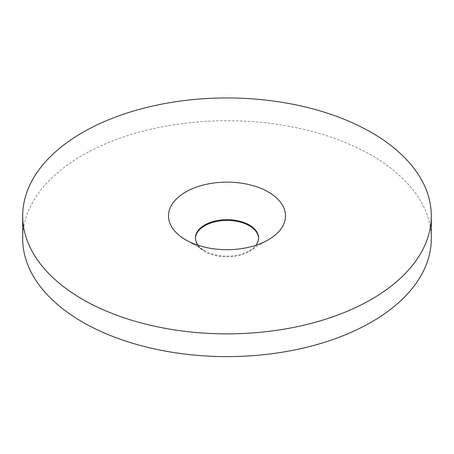 <?xml version="1.0" encoding="UTF-8"?>
<svg xmlns="http://www.w3.org/2000/svg" width="454" height="454" viewBox="0 0 454 454"><rect width="100%" height="100%" fill="white"/><g stroke="black" fill="none" stroke-linecap="round" stroke-linejoin="round"><path stroke-width="0.34" stroke-dasharray="2.27 1.7" d="M195.436 238.276A31.576 18.228 0 0 0 195.424 238.656A31.576 18.228 0 0 0 204.675 251.55A31.576 18.228 0 0 0 239.082 255.5A31.576 18.228 0 0 0 258.576 238.656A31.576 18.228 0 0 0 258.564 238.276M198.137 245.291A31.576 18.228 0 0 0 204.675 250.79A31.576 18.228 0 0 0 249.325 250.79A31.576 18.228 0 0 0 255.863 245.291M204.675 250.79L185.629 239.797L204.675 250.79M431.3 238.656A204.3 117.949 0 0 0 227 120.707A204.3 117.949 0 0 0 22.7 238.656M195.424 237.902L195.424 238.656M258.576 237.902L258.576 238.656M249.325 250.79L268.371 239.791"/><path stroke-width="0.68" d="M258.564 238.276A31.576 18.228 0 0 0 227 220.428A31.576 18.228 0 0 0 195.436 238.276M255.863 245.291A31.576 18.228 0 0 0 258.576 237.902A31.576 18.228 0 0 0 227 219.668A31.576 18.228 0 0 0 195.424 237.902A31.576 18.228 0 0 0 198.137 245.291M185.629 239.797A58.504 33.778 0 0 0 268.371 239.791A58.504 33.778 0 0 0 268.371 192.025A58.504 33.778 0 0 0 185.629 192.025A58.504 33.778 0 0 0 185.629 239.791A58.504 33.778 0 0 0 185.629 239.797M22.7 215.911L22.7 238.656A204.3 117.949 0 0 0 82.537 322.062A204.3 117.949 0 0 0 305.184 347.628A204.3 117.949 0 0 0 431.3 238.656L431.3 215.911A204.3 117.949 0 0 0 227 97.956A204.3 117.949 0 0 0 22.7 215.911A204.3 117.949 0 0 0 82.537 299.317A204.3 117.949 0 0 0 305.184 324.882A204.3 117.949 0 0 0 431.3 215.911"/></g></svg>
